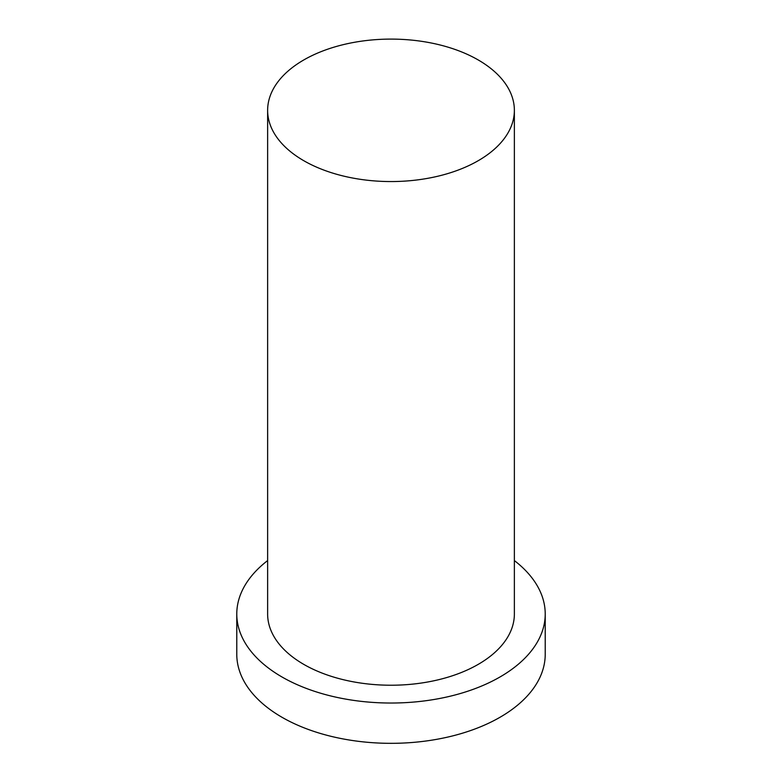 <?xml version="1.0" encoding="UTF-8"?>
<svg xmlns="http://www.w3.org/2000/svg" width="782" height="782" viewBox="0 0 782 782"><rect width="100%" height="100%" fill="white"/><g stroke="black" fill="none" stroke-linecap="round" stroke-linejoin="round"><path stroke-width="1.17" d="M303.758 160.691A123.37 71.23 0 0 0 438.213 176.136A123.37 71.23 0 0 0 514.37 110.33A123.37 71.23 0 0 0 391 39.1A123.37 71.23 0 0 0 267.63 110.33A123.37 71.23 0 0 0 303.758 160.691M267.63 560.577A154.22 89.04 0 0 0 236.78 613.997L236.78 654.29A154.22 89.04 0 0 0 281.95 717.25A154.22 89.04 0 0 0 450.012 736.556A154.22 89.04 0 0 0 545.22 654.29L545.22 613.997A154.22 89.04 0 0 0 514.37 560.577M236.78 613.997A154.22 89.04 0 0 0 281.95 676.958A154.22 89.04 0 0 0 450.012 696.254A154.22 89.04 0 0 0 545.22 613.997M267.63 110.33L267.63 613.997A123.37 71.23 0 0 0 303.758 664.368A123.37 71.23 0 0 0 438.213 679.802A123.37 71.23 0 0 0 514.37 613.997L514.37 110.33"/></g></svg>
